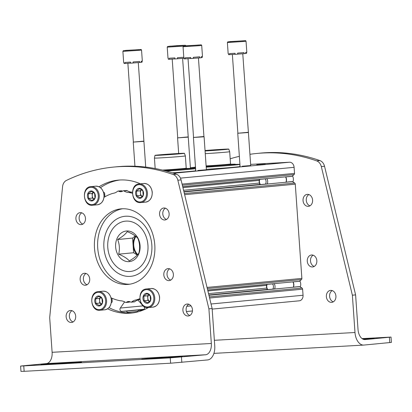 <?xml version="1.0" encoding="UTF-8"?>
<svg xmlns="http://www.w3.org/2000/svg" width="412" height="412" viewBox="0 0 412 412"><rect width="100%" height="100%" fill="white"/><g stroke="black" fill="none" stroke-linecap="round" stroke-linejoin="round"><path stroke-width="0.62" d="M293.313 287.159L299.539 286.567A0.536 0.427 84.6 0 1 299.766 286.623L302.011 288.055A1.334 1.061 84.6 0 1 302.619 289.178L303.047 295.255A5.346 4.249 84.6 0 1 299.308 300.806A5.346 4.249 84.6 0 1 299.174 300.817M137.778 311.905L137.773 311.848A1.334 1.061 84.6 0 1 138.71 310.457A1.334 1.061 84.6 0 1 138.741 310.457L142.846 310.231M143.201 305.905L143.958 306.744A2.003 1.597 84.6 0 1 144.025 309.736M141.656 304.2L138.324 300.523A8.019 6.376 84.6 0 0 137.799 300.003M124.615 301.867L120.309 308.052L143.17 305.879M127.195 312.899L127.159 312.435A1.334 1.061 84.6 0 0 126.005 311.163L121.674 311.4A2.003 1.597 84.6 0 1 120.119 310.251A2.003 1.597 84.6 0 1 120.309 308.052M111.956 298.211A1.334 1.061 84.6 0 1 112.018 298.561L112.203 301.224A1.334 1.061 84.6 0 1 111.328 302.604M103.546 192.275A1.334 1.061 84.6 0 1 104.674 193.552L104.859 196.22A1.334 1.061 84.6 0 1 104.772 196.879M256.738 164.558L265.292 163.878L256.738 164.558M197.832 170.455L206.386 169.775L197.832 170.455M242.163 166.237L250.717 165.562L242.163 166.237M250.635 164.383L289.482 162.23A5.346 4.249 84.6 0 1 294.101 167.329L294.523 173.4A1.334 1.061 84.6 0 1 294.075 174.585L292.051 176.248A0.536 0.427 84.6 0 1 291.856 176.331L285.598 176.928M183.907 191.642L260.338 184.375L183.901 191.626M285.969 182.15L292.196 181.558A0.536 0.427 84.6 0 1 292.427 181.62L294.668 183.046A1.334 1.061 84.6 0 1 295.28 184.174L301.867 278.409A1.334 1.061 84.6 0 1 301.419 279.588L299.395 281.257A0.536 0.427 84.6 0 1 299.2 281.339L292.942 281.932M208.858 294.977L267.682 289.378L208.858 294.961M125.758 216.228A30.164 23.994 -95.4 0 0 108.165 262.506A30.164 23.994 -95.4 0 0 149.669 260.204A30.164 23.994 -95.4 0 0 125.758 216.228M235.798 164.409A24.715 0.469 176 0 1 239.815 164.388L239.964 166.52A24.715 0.469 176 0 1 206.355 169.306M195.535 167.766A24.715 0.469 176 0 1 190.499 167.833A24.715 0.469 176 0 1 194.479 167.298M239.815 164.388A24.715 0.469 176 0 1 206.206 167.174M195.52 167.617A20.888 0.397 176 0 1 194.32 167.566L195.468 166.875M230.864 164.244L235.144 164.151L235.988 164.651A20.888 0.397 176 0 1 206.201 167.097M231.353 164.666L230.545 163.961A15.496 0.294 176 0 1 230.545 163.966A15.496 0.294 176 0 1 222.176 164.81A15.496 0.294 176 0 1 206.118 165.912M205.042 150.524A14.78 0.283 176 0 1 220.508 149.417A14.78 0.283 176 0 1 228.784 149.087L229.685 151.704A15.496 0.294 176 0 1 221.321 152.553A15.496 0.294 176 0 1 205.258 153.655M228.784 149.087A14.78 0.283 176 0 1 220.636 149.911A14.78 0.283 176 0 1 205.119 150.967A14.78 0.283 176 0 1 205.073 150.972M205.047 150.591L226.214 149.268L205.068 150.905M191.467 168.626A24.715 0.469 176 0 1 195.484 168.601L195.633 170.733A24.715 0.469 176 0 1 172.304 172.839M195.484 168.601A24.715 0.469 176 0 1 166.407 171.098M186.533 168.457L190.818 168.364L191.662 168.868A20.888 0.397 176 0 1 166.19 171.042M186.209 168.173A15.496 0.294 176 0 1 186.214 168.178A15.496 0.294 176 0 1 178.216 168.997A15.496 0.294 176 0 1 162.477 170.089M184.452 153.305A14.78 0.283 176 0 1 176.305 154.129A14.78 0.283 176 0 1 160.793 155.185A14.78 0.283 176 0 1 154.963 155.365A14.78 0.283 176 0 1 169.687 154.057A14.78 0.283 176 0 1 184.452 153.305L185.354 155.916A15.496 0.294 176 0 1 185.354 155.921A15.496 0.294 176 0 1 176.779 156.787A15.496 0.294 176 0 1 160.546 157.889A15.496 0.294 176 0 1 154.433 158.084A15.496 0.294 176 0 1 154.433 158.079L155.164 168.518M162.343 155.036L157.533 155.19L161.066 154.778L181.883 153.485L162.343 155.036M246.041 41.215L246.814 52.278L245.629 52.448L245.707 53.514L244.125 53.663L244.053 52.597L237.621 53.096L237.693 54.163L235.108 54.338L235.031 53.272L229.474 53.581L229.546 54.647L228.536 54.672L228.464 53.606L228.155 53.581L227.383 42.524L227.805 41.849L245.593 40.628L246.041 41.215L244.141 41.458L227.383 42.524M240.644 40.984L231.668 41.555L240.644 40.984M245.696 53.385L246.582 53.318L246.515 52.345M244.125 53.663L237.693 54.137M235.103 54.281L229.546 54.647M242.766 53.735L248.405 132.51L237.745 133.256L240.057 166.304M248.256 132.288L237.745 133.256M201.71 45.433L202.483 56.49L201.303 56.66L201.375 57.726L199.799 57.876L199.722 56.81L193.29 57.314L193.362 58.38L190.777 58.556L190.699 57.489L185.143 57.798L185.22 58.864L184.205 58.885L184.133 57.819L183.824 57.798L183.052 46.736L183.474 46.062L201.262 44.841L201.71 45.433L199.81 45.67L183.052 46.736M196.313 45.196L187.336 45.768L196.313 45.196M201.365 57.598L202.251 57.536L202.184 56.557M199.799 57.876L193.362 58.355M190.771 58.494L185.22 58.864M203.925 136.501L204.079 136.727L202.992 136.861L193.413 137.469L195.726 170.522M198.435 57.953L203.93 136.506L193.413 137.469M183.783 57.232L177.459 57.721L177.531 58.787L174.946 58.962L174.868 57.896L169.311 58.205L169.389 59.271L168.374 59.297L168.302 58.231L167.993 58.205L167.22 47.148L167.648 46.474L177.454 45.598L185.431 45.253L185.879 45.84M180.482 45.608L171.505 46.18L180.482 45.608M184.164 58.272L183.932 57.814M183.968 58.288L177.531 58.761M174.94 58.906L169.389 59.271M182.604 58.36L188.248 137.134L177.582 137.881L178.674 153.485M188.099 136.913L177.582 137.881M141.548 50.058L142.325 61.115L141.141 61.285L141.213 62.351L139.637 62.5L139.56 61.434L133.127 61.939L133.205 63.005L130.614 63.18L130.537 62.114L124.98 62.423L125.057 63.489L124.048 63.51L123.971 62.444L123.662 62.423L122.889 51.361L123.317 50.686L141.1 49.466L141.548 50.058L139.653 50.3L122.889 51.361M136.156 49.821L127.174 50.393L136.156 49.821M141.203 62.222L142.088 62.161L142.022 61.182M139.637 62.5L133.2 62.979M130.609 63.118L125.057 63.489M138.272 62.578L143.917 141.352L133.251 142.094L134.94 166.247M143.767 141.131L133.251 142.094M129.301 260.93C127.339 258.545 123.796 256.29 118.677 254.163C119.882 249.142 119.537 244.254 117.652 239.506C122.369 236.751 125.567 234.124 127.251 231.616C132.309 233.707 135.847 235.963 137.876 238.383C139.761 243.111 140.101 247.998 138.901 253.04C137.273 255.502 134.075 258.128 129.301 260.93M128.935 261.651A15.378 12.231 84.6 0 1 116.745 239.228A15.378 12.231 84.6 0 1 137.907 238.059A15.378 12.231 84.6 0 1 128.935 261.651M107.784 247.427A25.276 20.106 84.6 0 1 136.377 223.927A25.276 20.106 84.6 0 1 139.431 267.589A25.276 20.106 84.6 0 1 107.784 247.427M117.652 239.506L132.597 238.085L133.622 252.741L137.253 255.054M135.229 235.922L132.597 238.085M118.677 254.163L133.622 252.741M135.527 236.148A12.726 10.125 -95.4 0 0 133.107 245.413A12.726 10.125 -95.4 0 0 137.381 254.92M137.711 254.559A12.726 10.125 84.6 0 1 135.914 236.462M365.217 339.586A10.686 6.474 86.8 0 1 365.063 339.596A10.686 6.474 86.8 0 1 358.028 329.538L355.602 294.889L352.378 295.198L354.989 332.51A13.359 8.091 86.8 0 0 363.786 345.081A13.359 8.091 86.8 0 0 363.981 345.065L391.4 342.408L391.029 337.078L364.908 339.601M391.029 337.078L362.081 338.607M316.833 260.714A6.01 4.784 -95.4 0 0 311.487 254.992A6.01 4.784 -95.4 0 0 307.295 261.429A6.01 4.784 -95.4 0 0 312.626 266.961A6.01 4.784 -95.4 0 0 316.833 260.714M312.595 200.078A6.01 4.784 -95.4 0 0 307.244 194.361A6.01 4.784 -95.4 0 0 303.057 200.798A6.01 4.784 -95.4 0 0 308.387 206.33A6.01 4.784 -95.4 0 0 312.595 200.078M292.917 181.934A6.01 4.784 -95.4 0 0 292.499 175.878M335.924 296.11A6.01 4.784 -95.4 0 0 330.579 290.388A6.01 4.784 -95.4 0 0 326.386 296.825A6.01 4.784 -95.4 0 0 331.717 302.357A6.01 4.784 -95.4 0 0 335.924 296.11M352.378 295.198L321.314 166.572A8.019 6.376 -95.4 0 0 316.673 160.881A213.771 170.048 -95.4 0 0 257.191 153.424A213.771 170.048 -95.4 0 0 249.93 154.309M239.357 156.328A213.771 170.048 -95.4 0 0 230.179 158.795M299.838 280.886A6.01 4.784 84.6 0 1 300.266 286.943M313.13 255.193A6.01 4.784 -95.4 0 0 310.519 261.12A6.01 4.784 -95.4 0 0 314.202 266.456M308.892 194.562A6.01 4.784 -95.4 0 0 306.281 200.49A6.01 4.784 -95.4 0 0 309.963 205.825M332.227 290.589A6.01 4.784 -95.4 0 0 329.61 296.516A6.01 4.784 -95.4 0 0 333.298 301.852M355.602 294.889L324.538 166.268A8.019 6.376 -95.4 0 0 319.897 160.572A213.771 170.048 -95.4 0 0 260.415 153.115L257.191 153.424M363.188 339.251L374.214 338.319L362.488 338.885M22.227 365.877L46.407 363.575L205.629 354.758A10.686 6.474 -93.2 0 0 211.335 343.484L208.91 308.84L212.134 308.531L214.745 345.843A13.359 8.091 -93.2 0 1 207.617 359.939L170.62 363.204L24.133 371.315L20.971 371.413L20.6 366.083L22.227 365.877M208.91 308.84L177.845 180.214A8.019 6.376 84.6 0 0 173.205 174.523A213.771 170.048 84.6 0 0 113.722 167.066A213.771 170.048 84.6 0 0 66.404 180.435A8.019 6.376 84.6 0 0 62.593 186.595L49.687 317.657L52.113 352.301A10.686 6.474 -93.2 0 1 46.407 363.575M20.6 366.083L170.244 357.873L205.629 354.758M170.733 280.098A6.01 4.784 84.6 0 1 167.035 274.577A6.01 4.784 84.6 0 1 169.662 268.835M166.494 219.467A6.01 4.784 84.6 0 1 162.797 213.946A6.01 4.784 84.6 0 1 165.423 208.204M87.081 284.728A6.01 4.784 84.6 0 1 83.379 279.207A6.01 4.784 84.6 0 1 86.01 273.465M82.843 224.097A6.01 4.784 84.6 0 1 79.14 218.576A6.01 4.784 84.6 0 1 81.772 212.834M100.456 187.681A66.806 53.138 84.6 0 1 119.933 179.993M103.912 197.394A54.781 43.574 84.6 0 1 112.955 193.336A13.359 10.63 84.6 0 0 117.621 191.271A1.334 1.061 84.6 0 1 118.11 191.065L121.334 190.756A1.334 1.061 84.6 0 1 121.87 190.88A5.747 4.568 84.6 0 0 122.519 191.183M118.11 191.065A1.334 1.061 84.6 0 1 118.646 191.183A5.747 4.568 84.6 0 0 120.943 191.709A5.747 4.568 84.6 0 0 122.869 190.952A1.334 1.061 84.6 0 1 123.317 190.777L126.541 190.468A1.334 1.061 84.6 0 1 127.117 190.617A13.359 10.63 84.6 0 0 132.036 192.152A54.781 43.574 84.6 0 1 132.412 192.219M129.837 284.187A37.945 30.184 84.6 0 1 97.716 247.983A37.945 30.184 84.6 0 1 122.663 208.745M73.063 321.957A6.01 4.784 84.6 0 1 69.365 316.437A6.01 4.784 84.6 0 1 71.992 310.694M189.829 315.494A6.01 4.784 84.6 0 1 186.126 309.973A6.01 4.784 84.6 0 1 188.758 304.231M113.722 167.066L116.946 166.757A213.771 170.048 84.6 0 1 176.429 174.214A8.019 6.376 84.6 0 1 181.069 179.91L212.134 308.531M134.884 301.661L131.66 301.965A1.334 1.061 84.6 0 1 131.171 302.176L134.394 301.867A1.334 1.061 -95.4 0 0 134.884 301.661A13.359 10.63 -95.4 0 1 139.55 299.596A54.781 43.574 -95.4 0 0 139.848 299.503M129.981 301.749A5.747 4.568 -95.4 0 0 129.636 301.981L126.412 302.29A1.334 1.061 84.6 0 1 125.964 302.465A1.334 1.061 84.6 0 1 125.382 302.315A13.359 10.63 84.6 0 0 120.469 300.781A54.781 43.574 84.6 0 1 110.921 297.747M125.964 302.465L129.188 302.156A1.334 1.061 -95.4 0 0 129.636 301.981M109.02 307.609A66.806 53.138 -95.4 0 0 132.571 312.94M163.811 274.881A6.01 4.784 84.6 0 1 168.019 268.634A6.01 4.784 84.6 0 1 173.349 274.165A6.01 4.784 84.6 0 1 169.157 280.603A6.01 4.784 84.6 0 1 163.811 274.881M159.573 214.25A6.01 4.784 84.6 0 1 163.775 208.003A6.01 4.784 84.6 0 1 169.111 213.534A6.01 4.784 84.6 0 1 164.918 219.972A6.01 4.784 84.6 0 1 159.573 214.25M80.155 279.516A6.01 4.784 84.6 0 1 84.362 273.264A6.01 4.784 84.6 0 1 89.692 278.8A6.01 4.784 84.6 0 1 85.5 285.238A6.01 4.784 84.6 0 1 80.155 279.516M75.916 218.885A6.01 4.784 84.6 0 1 80.124 212.633A6.01 4.784 84.6 0 1 85.454 218.164A6.01 4.784 84.6 0 1 81.262 224.607A6.01 4.784 84.6 0 1 75.916 218.885M99.014 186.811A66.806 53.138 84.6 0 1 118.316 180.116A66.806 53.138 84.6 0 1 140.404 183.829M123.317 190.777A1.334 1.061 84.6 0 1 123.894 190.926A13.359 10.63 84.6 0 0 128.812 192.461A54.781 43.574 84.6 0 1 132.396 193.274M94.492 248.287A37.945 30.184 84.6 0 1 121.046 208.848A37.945 30.184 84.6 0 1 154.691 243.76A37.945 30.184 84.6 0 1 128.23 284.393A37.945 30.184 84.6 0 1 94.492 248.287M66.141 316.746A6.01 4.784 84.6 0 1 70.349 310.493A6.01 4.784 84.6 0 1 75.679 316.03A6.01 4.784 84.6 0 1 71.487 322.467A6.01 4.784 84.6 0 1 66.141 316.746M182.902 310.277A6.01 4.784 84.6 0 1 187.11 304.03A6.01 4.784 84.6 0 1 192.44 309.561A6.01 4.784 84.6 0 1 188.248 315.999A6.01 4.784 84.6 0 1 182.902 310.277M131.66 301.965A13.359 10.63 84.6 0 1 136.326 299.9A54.781 43.574 84.6 0 0 139.761 298.7M148.372 307.568A66.806 53.138 84.6 0 1 130.965 313.12A66.806 53.138 84.6 0 1 107.568 308.804M126.412 302.29A5.747 4.568 84.6 0 1 128.338 301.533A5.747 4.568 84.6 0 1 130.635 302.053A1.334 1.061 84.6 0 0 131.171 302.176M152.373 358.136L141.733 359.151L182.382 356.56L152.373 358.136L152.399 358.558M51.531 363.724L40.891 364.733L81.545 362.143L51.531 363.724L51.562 364.141M128.812 192.461L132.036 192.152M139.55 299.596L136.326 299.9M286.041 182.145A4.609 3.667 -95.4 0 0 285.696 176.918M285.938 182.238A5.346 4.249 -95.4 0 0 285.567 176.866M259.452 179.411A5.346 4.249 -95.4 0 0 259.946 184.396M267.29 184.01A5.346 4.249 -95.4 0 0 266.914 178.638M259.828 179.375A4.197 3.337 -95.4 0 0 260.497 184.576M265.508 184.097A4.197 3.337 -95.4 0 0 265.184 178.865M293.38 287.154A4.609 3.667 -95.4 0 0 293.035 281.921M293.282 287.241A5.346 4.249 -95.4 0 0 292.906 281.87M266.791 284.419A5.346 4.249 -95.4 0 0 267.285 289.404M274.629 289.018A5.346 4.249 -95.4 0 0 274.258 283.647M267.167 284.383A4.197 3.337 -95.4 0 0 267.841 289.579M272.852 289.106A4.197 3.337 -95.4 0 0 272.528 283.873M91.742 200.968A5.011 3.986 84.6 0 1 87.771 193.666A5.011 3.986 84.6 0 1 94.662 193.285A5.011 3.986 84.6 0 1 91.742 200.968M91.943 200.567L94.966 198.079L94.647 193.465L91.299 191.333L88.276 193.82L88.601 198.435L91.943 200.567M93.38 192.383L92.077 193.455L92.236 195.767A4.007 3.188 84.6 0 1 93.39 192.394M94.034 199.114A4.007 3.188 84.6 0 1 92.236 195.767L92.401 198.074L94.034 199.114M88.276 193.82L92.077 193.455M88.601 198.435L92.401 198.074M139.931 198.301A5.011 3.986 84.6 0 1 135.96 190.993A5.011 3.986 84.6 0 1 142.856 190.612A5.011 3.986 84.6 0 1 139.931 198.301M140.137 197.899L143.16 195.412L142.835 190.797L139.493 188.665L136.47 191.147L136.789 195.767L140.137 197.899M140.43 193.094A4.007 3.188 84.6 0 1 141.584 189.721L140.265 190.787L140.59 195.406L142.228 196.447A4.007 3.188 84.6 0 1 140.43 193.094M136.47 191.147L140.265 190.787M136.789 195.767L140.59 195.406M99.086 305.977A5.011 3.986 84.6 0 1 95.115 298.669A5.011 3.986 84.6 0 1 102.006 298.288A5.011 3.986 84.6 0 1 99.086 305.977M99.287 305.57L102.31 303.088L101.991 298.473L98.643 296.341L95.62 298.824L95.945 303.438L99.287 305.57M99.58 300.77A4.007 3.188 84.6 0 1 100.734 297.397L99.421 298.463L99.74 303.077L101.378 304.123A4.007 3.188 84.6 0 1 99.58 300.77M95.62 298.824L99.421 298.463M95.945 303.438L99.74 303.077M147.275 303.304A5.011 3.986 84.6 0 1 143.304 296.001A5.011 3.986 84.6 0 1 150.2 295.62A5.011 3.986 84.6 0 1 147.275 303.304M147.481 302.902L150.504 300.42L150.179 295.801L146.832 293.674L143.809 296.156L144.133 300.77L147.481 302.902M147.774 298.103A4.007 3.188 84.6 0 1 148.923 294.729L147.609 295.795L147.934 300.41L149.566 301.45A4.007 3.188 84.6 0 1 147.774 298.103M143.809 296.156L147.609 295.795M144.133 300.77L147.934 300.41M209.595 298.025L302.619 289.178M186.842 306.301L191.029 305.905M211.042 303.999L303.047 295.255M138.741 310.457L143.366 310.015L138.71 310.457M121.674 311.4L144.339 309.247M126.005 311.163L144.246 309.427M127.159 312.435L137.799 311.426M173.586 173.251L289.482 162.23M180.456 178.133L294.101 167.329M182.083 184.092L294.523 173.4M182.351 185.209L294.075 174.585M182.696 186.646L292.051 176.248M182.943 187.651L259.23 180.399M183.577 190.277L259.411 183.062M183.973 191.93L292.427 181.62M184.36 193.537L294.668 183.046M184.643 194.691L295.28 184.174M207.035 287.427L301.867 278.409M207.308 288.539L301.419 279.588M207.653 289.981L299.395 281.257M207.895 290.985L266.574 285.403M208.529 293.607L266.755 288.07M208.93 295.265L299.766 286.623M209.317 296.867L302.011 288.055M243.564 40.819L229.767 41.586L243.564 40.819M199.233 45.037L185.436 45.799L199.233 45.037M183.402 45.444L169.605 46.211L183.402 45.444M183.33 46.144L167.22 47.148M139.071 49.661L125.274 50.424L139.071 49.661M389.402 337.284L389.773 342.614M354.989 332.51L214.353 340.297M319.897 160.572L316.673 160.881M324.538 166.268L321.314 166.572M370.738 338.427L370.754 338.695M181.45 357.06L181.821 362.39M170.244 357.873L170.62 363.204M23.762 365.985L24.133 371.315M52.113 352.301L211.335 343.484M177.845 180.214L181.069 179.91M173.205 174.523L176.429 174.214M123.894 190.926L127.117 190.617M118.646 191.183L121.87 190.88M78.069 362.251L78.084 362.519M178.906 356.668L178.926 356.936M92 204.635A8.683 6.906 84.6 0 1 85.114 191.971A8.683 6.906 84.6 0 1 97.062 191.312A8.683 6.906 84.6 0 1 92 204.635M92.437 205.264C82.869 206.386 81.277 186.945 90.908 186.621A9.352 7.442 84.6 0 1 99.199 195.231A9.352 7.442 84.6 0 1 92.679 205.243A9.352 7.442 84.6 0 1 92.448 205.264L97.438 204.79A9.352 7.442 84.6 0 0 103.958 194.778A9.352 7.442 84.6 0 0 95.666 186.173C100.234 186.265 103.031 189.093 104.056 194.655C104.195 200.417 101.985 203.796 97.438 204.79M140.188 201.962A8.683 6.906 84.6 0 1 133.308 189.304A8.683 6.906 84.6 0 1 145.256 188.639A8.683 6.906 84.6 0 1 140.188 201.962M139.102 183.953L143.855 183.5A9.352 7.442 84.6 0 1 152.146 192.11A9.352 7.442 84.6 0 1 145.627 202.122L140.631 202.591C131.062 203.719 129.466 184.272 139.102 183.953A9.352 7.442 84.6 0 1 147.393 192.558A9.352 7.442 84.6 0 1 140.873 202.575A9.352 7.442 84.6 0 1 140.636 202.591M99.338 309.639A8.683 6.906 84.6 0 1 92.458 296.98A8.683 6.906 84.6 0 1 104.406 296.316A8.683 6.906 84.6 0 1 99.338 309.639M99.781 310.267C90.213 311.39 88.616 291.948 98.252 291.629A9.352 7.442 84.6 0 1 106.543 300.235A9.352 7.442 84.6 0 1 100.023 310.251A9.352 7.442 84.6 0 1 99.792 310.267L104.777 309.798A9.352 7.442 84.6 0 0 111.302 299.781A9.352 7.442 84.6 0 0 103.01 291.176C107.578 291.274 110.375 294.101 111.395 299.658C111.534 305.421 109.329 308.804 104.777 309.798M147.532 306.971A8.683 6.906 84.6 0 1 140.647 294.307A8.683 6.906 84.6 0 1 152.6 293.648A8.683 6.906 84.6 0 1 147.532 306.971M146.445 288.961L151.199 288.508A9.352 7.442 84.6 0 1 159.49 297.114A9.352 7.442 84.6 0 1 152.97 307.131L147.97 307.599C138.406 308.722 136.81 289.281 146.445 288.961A9.352 7.442 84.6 0 1 154.737 297.567A9.352 7.442 84.6 0 1 148.217 307.584A9.352 7.442 84.6 0 1 147.98 307.599M186.409 311.544L192.445 310.972M212.175 309.093L299.308 300.806M182.712 186.708L266.945 178.7M183.953 191.853L267.321 183.927M207.669 290.043L274.289 283.708M208.91 295.183L274.66 288.93M190.499 167.833L190.535 168.348M234.84 164.254L206.16 166.546M229.685 151.704L230.545 163.966M190.509 168.467L164.506 170.594M185.354 155.921L186.214 168.178L187.022 168.884M154.963 155.365L154.433 158.079M248.405 132.51L250.717 165.557M232.368 54.43L237.863 133.014M204.079 136.727L206.386 169.775M188.037 58.648L193.532 137.232M188.248 137.134L190.426 168.343M172.206 59.055L177.701 137.639M143.917 141.352L145.714 167.087M127.875 63.273L133.37 141.857M363.786 345.081L213.9 353.383M90.908 186.621L95.666 186.173M143.855 183.5C148.423 183.597 151.219 186.425 152.244 191.982C152.383 197.75 150.179 201.128 145.627 202.122M98.252 291.629L103.01 291.176M151.199 288.508C155.767 288.606 158.563 291.433 159.588 296.99C159.727 302.753 157.523 306.131 152.97 307.131"/></g></svg>
